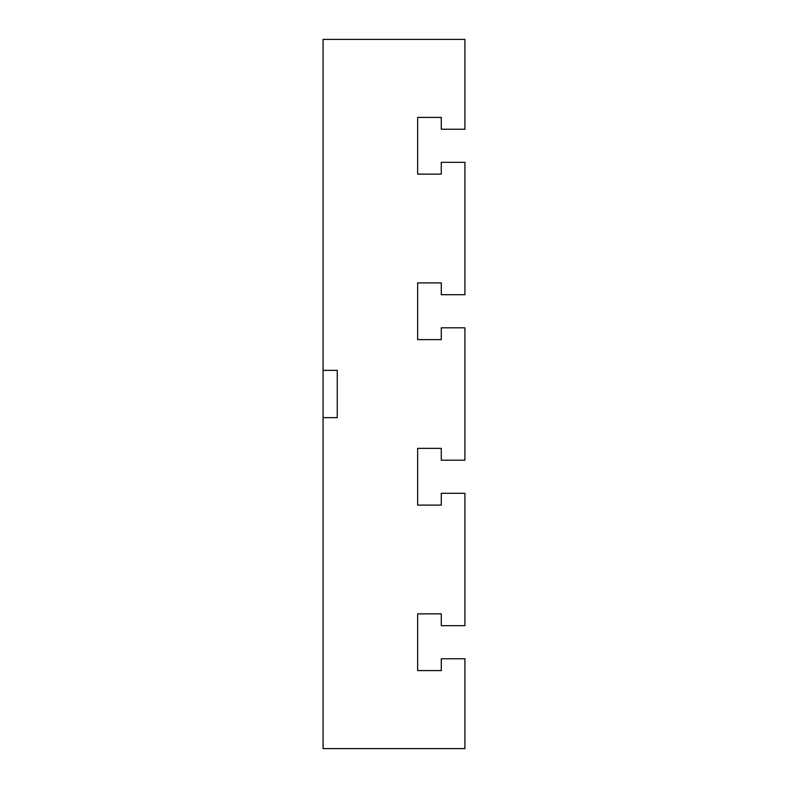 <?xml version="1.0" encoding="UTF-8"?>
<svg xmlns="http://www.w3.org/2000/svg" width="788" height="788" viewBox="0 0 788 788"><rect width="100%" height="100%" fill="white"/><g stroke="black" fill="none" stroke-linecap="round" stroke-linejoin="round"><path stroke-width="1.18" d="M417.64 117.412L441.28 117.412L417.64 117.412L417.64 174.148L441.28 174.148L417.64 174.148L417.64 157.6M337.264 417.64L323.08 417.64L323.08 370.36L337.264 370.36L337.264 417.64M323.08 370.36L323.08 39.4L464.92 39.4L464.92 129.232L441.28 129.232L441.28 117.412M441.28 670.588L417.64 670.588L441.28 670.588L441.28 658.768L464.92 658.768L464.92 748.6L323.08 748.6L323.08 417.64M417.64 630.4L417.64 613.852L441.28 613.852L417.64 613.852L417.64 670.588M417.64 505.108L441.28 505.108L417.64 505.108L417.64 448.372L441.28 448.372L417.64 448.372M441.28 282.892L417.64 282.892L441.28 282.892L441.28 294.712L464.92 294.712L464.92 162.328L441.28 162.328L441.28 174.148M417.64 339.628L441.28 339.628L417.64 339.628L417.64 282.892M441.28 613.852L441.28 625.672L464.92 625.672L464.92 493.288L441.28 493.288L441.28 505.108M441.28 448.372L441.28 460.192L464.92 460.192L464.92 327.808L441.28 327.808L441.28 339.628"/></g></svg>
